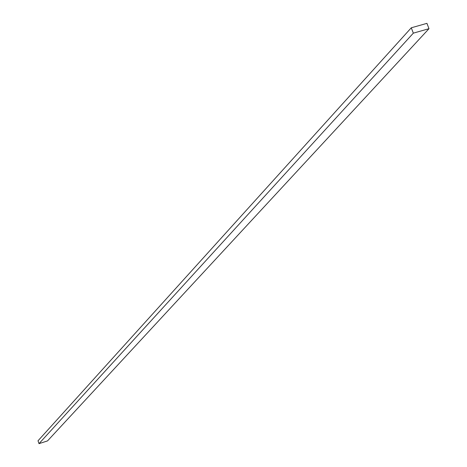 <?xml version="1.0" encoding="UTF-8"?>
<svg xmlns="http://www.w3.org/2000/svg" width="467" height="467" viewBox="0 0 467 467"><rect width="100%" height="100%" fill="white"/><g stroke="black" fill="none" stroke-linecap="round" stroke-linejoin="round"><path stroke-width="0.7" d="M47.523 440.906L428.986 28.697L426.937 23.35L411.287 27.792L413.33 33.151L428.986 28.697L47.523 440.906L39.006 443.65L413.33 33.151L39.006 443.65L38.014 440.79L411.287 27.792L38.014 440.79L39.006 443.65L47.523 440.906M428.986 28.697L413.33 33.151L411.287 27.792L426.937 23.35L428.986 28.697"/></g></svg>
